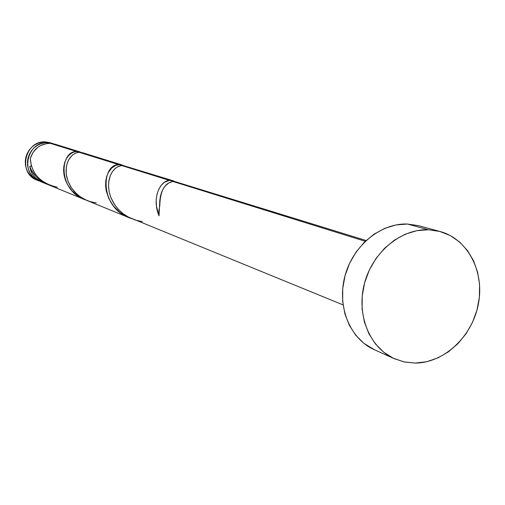 <?xml version="1.0" encoding="UTF-8"?>
<svg xmlns="http://www.w3.org/2000/svg" width="505" height="505" viewBox="0 0 505 505"><rect width="100%" height="100%" fill="white"/><g stroke="black" fill="none" stroke-linecap="round" stroke-linejoin="round"><path stroke-width="0.76" d="M38.102 180.531L32.749 177.697L30.003 175.115L27.807 172.009L26.26 168.506L25.408 164.737L25.294 160.849L25.925 156.986L27.276 153.312L29.29 149.966L31.891 147.069L34.971 144.746L38.424 143.079L42.098 142.139L45.867 141.949L48.126 142.656L44.345 142.846L40.653 143.792L37.187 145.465L34.087 147.801L31.474 150.711L29.448 154.082L28.091 157.775L27.459 161.65L27.567 165.564L28.425 169.352L29.978 172.874L32.181 175.993L34.94 178.587L39.194 181.024C19.449 174.143 27.245 140.516 48.126 142.656L45.867 141.949C25.08 139.822 17.328 173.272 36.979 180.121L39.125 180.992M439.905 231.454L418.746 225.722L407.44 224.037L428.398 229.75L439.924 231.46C467.807 238.928 484.693 271.602 478.393 303.947C472.377 336.33 444.375 362.899 415.287 363.076L404.574 362.028L394.386 358.72C369.616 347.793 356.126 314.811 364.427 283.558C372.52 252.26 400.907 228.702 428.398 229.75L407.44 224.037C380.486 222.97 352.73 245.884 344.865 276.368C336.797 306.813 350.072 338.994 374.369 349.725L394.291 358.683M366.087 240.506L174.351 181.409L172.906 181.459L365.26 241.283L172.906 181.459L169.042 182.766L165.419 185.745L163.323 188.605L161.625 192.096L160.42 196.123L159.795 200.599L159.006 215.837L156.424 206.078L156.184 199.835L157.036 194.122L158.816 189.16L161.341 185.19L164.377 182.337L169.333 180.348L121.673 165.526L117.362 166.921L114.648 168.954L112.268 171.826L110.361 175.443L108.695 182.008L108.531 186.932L109.213 192.102L110.765 197.322L114.749 204.879L118.435 209.461L122.854 213.501L127.916 216.866L343.047 304.881M31.354 170.147L29.738 166.467C30.944 173.821 34.832 178.972 41.404 181.92L47.028 184.218L39.371 179.748L36.215 176.876L31.354 170.147M41.233 181.85L35.71 178.271L33.488 175.784L31.72 172.937L29.738 166.467L31.417 165.968L29.738 166.467C32.92 174.938 39.049 180.998 48.139 184.647L47.028 184.218M85.793 199.986L78.275 196.174L72.139 190.941L67.525 184.603L65.404 180.001L64.084 175.285L63.586 170.639L63.851 166.195L64.836 162.149L66.445 158.595L68.56 155.685L71.047 153.488L73.768 152.087L76.564 151.5L50.386 143.357C40.362 143.571 33.658 148.609 30.275 158.482L31.354 165.76L33.273 170.583L35.325 174.017L37.875 177.217L41.953 180.954L49.269 185.127M122.103 164.965L82.334 152.649L79.039 152.27L118.725 164.611L79.039 152.27L77.637 152.459L74.854 153.47L72.228 155.287L68.901 159.416L67.291 162.989L66.313 167.073L66.199 173.853L67.885 180.948L71.394 187.803L76.596 193.869L80.857 197.221L87.169 200.58L129.192 217.712L124.804 215.597L119.786 212.258L113.461 206.021L108.884 198.736L106.252 190.991L105.589 185.865L105.76 180.967L106.7 176.491L108.316 172.565L111.712 168.007L115.841 165.305L120.146 164.598L123.542 165.558L118.725 164.611C101.246 164.157 99.005 208.148 130.77 218.311L129.192 217.712M80.566 152.138L76.564 151.5L80.566 152.138M79.853 151.879L54.912 144.159L50.386 143.357L76.564 151.5C59.786 150.856 57.235 190.789 85.869 200.018M174.149 181.219L169.333 180.348L173.625 180.967M172.767 180.651L123.094 165.514L121.673 165.526L169.333 180.348C160.123 180.853 151.519 198.093 159.006 215.837L158.917 210.604L159.814 205.409C160.173 191.054 164.535 183.069 172.906 181.459M54.982 144.178L50.386 143.357L47.066 143.477L40.69 145.459L37.812 147.258L33.115 152.22L30.275 158.482C31.455 173.789 40.52 183.378 57.463 187.254M374.476 349.769L363.808 343.261L355.697 335.168L349.308 325.245L344.902 313.87L342.668 301.485L342.718 288.589L345.048 275.692L349.574 263.326L356.113 251.982L364.395 242.129L374.085 234.143L384.778 228.336L396.046 224.933L407.44 224.037L418.512 225.659M415.287 363.076L403.987 361.902L393.288 358.215L383.617 352.124L375.36 343.848L368.858 333.685L364.383 322.032L362.129 309.331L362.205 296.1L364.616 282.863L369.262 270.169L375.96 258.516L384.438 248.391L394.342 240.178L405.262 234.206L416.77 230.69L428.398 229.75L439.691 231.397L450.214 235.538L459.582 241.99L467.447 250.48L473.526 260.681L477.616 272.195L479.58 284.58L479.352 297.388L476.954 310.152L472.472 322.398L466.077 333.685L457.997 343.596L448.516 351.77L437.974 357.887L426.763 361.713L415.287 363.076M52.634 143.452L48.126 142.656L53.764 143.843M52.577 143.439L45.867 141.949L50.418 142.77M142.359 221.626L135.529 220.136L129.072 217.485L123.195 213.76L118.145 209.152L114.067 203.843L111.056 198.061L109.213 192.102L108.506 186.212L108.891 180.67L110.248 175.734L112.426 171.599L115.209 168.449L118.378 166.404L121.673 165.526M96.209 202.941L90.054 201.609L84.234 199.222L78.95 195.858L74.424 191.679L70.788 186.869L68.143 181.623L66.565 176.22L66.041 170.879L66.521 165.855L67.91 161.392L70.056 157.661L72.77 154.833L75.838 153.015L79.039 152.27M84.556 199.513L49.244 185.114M158.393 214.227L158.86 214.051"/></g></svg>
